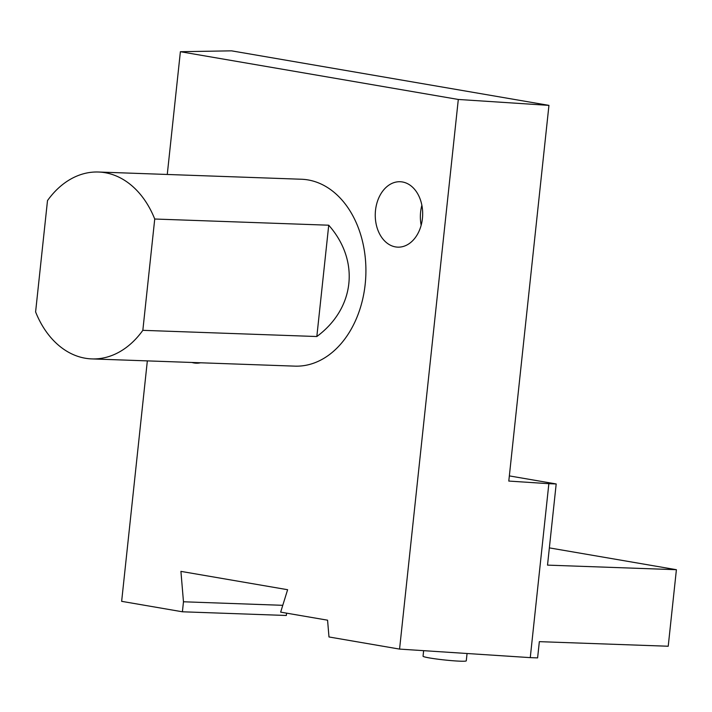 <?xml version="1.0" encoding="UTF-8"?>
<svg xmlns="http://www.w3.org/2000/svg" width="712" height="712" viewBox="0 0 712 712"><rect width="100%" height="100%" fill="white"/><g stroke="black" fill="none" stroke-linecap="round" stroke-linejoin="round"><path stroke-width="1.07" d="M282.771 605.316L183.474 601.782L180.919 571.38L287.621 589.714L280.653 612.133L327.573 620.188L328.98 636.964L399.565 649.095L458.306 99.457L548.943 105.376L508.795 481.072L548.854 483.688L530.262 657.63L537.604 657.888L539.34 641.654L668.221 646.238L676.4 569.707L547.519 565.123L556.188 483.955L548.854 483.688M423.64 650.661L423.053 656.197A21.743 1.46 6.1 0 0 444.51 659.962A21.743 1.46 6.1 0 0 466.28 660.816L467.063 653.5M286.58 613.148L286.331 615.479L182.405 611.786L183.474 601.782M530.262 657.63L399.565 649.095M147.34 360.886L121.645 601.337L182.405 611.786M200.553 362.782A32.263 23.363 92 0 1 196.209 363.182A32.263 23.363 92 0 1 191.911 362.47M98.496 172.019L301.488 179.246A93.503 67.711 92 0 1 365.834 275.099A93.503 67.711 92 0 1 294.839 366.137L91.839 358.91A93.503 67.711 92 0 1 85.253 358.225A93.503 67.711 92 0 1 35.6 311.909L47.499 200.588A93.503 67.711 92 0 1 98.496 172.019A93.503 67.711 92 0 1 154.735 219.02L328.73 225.206C360.05 260.726 354.968 308.314 316.831 336.527L328.73 225.206M402.431 181.969A32.725 23.701 -88 0 0 400.126 181.729A32.725 23.701 -88 0 0 375.277 213.591A32.725 23.701 -88 0 0 397.803 247.144A32.725 23.701 -88 0 0 422.563 216.875A32.725 23.701 -88 0 0 402.431 181.969M167.267 174.467L180.385 51.709L458.306 99.457M180.385 51.709L231.516 50.837L548.943 105.376M509.347 475.901L556.188 483.955M549.361 547.884L676.4 569.707M316.831 336.527L142.836 330.332L154.735 219.02M142.836 330.332A93.503 67.711 92 0 1 91.839 358.91M421.878 205.252A32.725 23.701 -88 0 0 421.166 225.215"/></g></svg>
